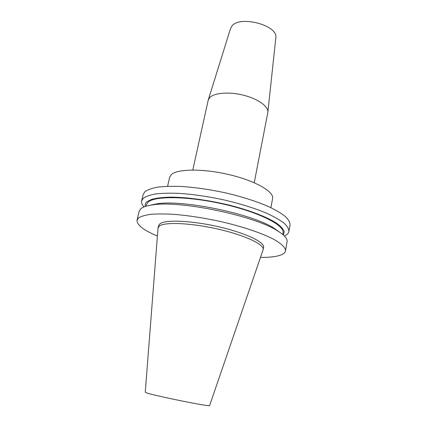 <?xml version="1.0" encoding="UTF-8"?>
<svg xmlns="http://www.w3.org/2000/svg" width="427" height="427" viewBox="0 0 427 427"><rect width="100%" height="100%" fill="white"/><g stroke="black" fill="none" stroke-linecap="round" stroke-linejoin="round"><path stroke-width="0.64" d="M275.794 38.019L275.805 37.907C278.58 25.193 238.981 14.838 231.626 26.469L230.489 28.636M254.241 182.735L267.878 112.178C268.562 106.435 257.94 98.792 243.417 95.194C228.915 91.549 213.89 92.83 209.566 97.73L208.173 100.308L192.79 170.01M263.176 249.549L263.587 247.318C264.911 242.248 245.594 232.95 218.864 226.812C192.171 220.636 165.831 219.494 160.088 223.652L158.566 225.568L158.006 228.205L145.26 392.216L146.066 392.669C152.242 395.327 211.904 407.395 209.614 405.543L263.176 249.549C264.484 244.554 245.135 235.33 218.378 229.198C191.654 223.022 165.308 221.81 159.57 225.894L158.059 227.778M260.491 257.422C268.215 257.47 274.331 256.889 278.847 255.677C282.839 254.577 285.049 252.987 285.487 250.911L287.083 241.81C287.633 238.73 284.355 235.026 277.24 230.687C254.209 215.63 179.756 200.215 152.642 204.885C146.851 205.665 142.912 206.946 140.825 208.728L139.191 211.184L137.046 220.167C136.661 224.821 143.445 230.121 157.392 236.072M285.487 250.911C285.642 247.676 281.676 243.78 273.595 239.221C261.89 233.142 242.723 226.646 221.127 221.645C204.48 218.01 188.857 215.587 174.259 214.37C165.233 213.842 157.467 213.82 150.961 214.311C145.308 215.08 141.204 216.265 138.642 217.866L137.046 220.167M279.621 232.187L273.808 228.055C251.957 213.788 182.559 199.414 156.837 203.828L149.861 205.312M282.749 234.503L283.032 232.907C284.948 225.541 259.84 212.465 224.437 204.336C189.06 196.142 154.868 195.689 148.105 202.11L146.445 204.618L146.071 206.198M283.347 235.015L284.254 231.722C283.427 229.198 280.977 226.411 276.909 223.374C267.462 217.167 250.025 210.383 229.304 205.141C208.381 200.076 186.418 197.146 170.181 197.13C162.58 197.349 156.431 198.085 151.734 199.329L146.92 201.779C145.372 203.14 144.838 204.688 145.319 206.433M284.419 236.035C287.051 234.797 288.551 233.243 288.914 231.381C288.903 228.957 287.339 226.257 284.211 223.268C280.165 220.167 274.63 216.964 267.606 213.665C255.821 208.627 241.789 204.154 225.499 200.252C209 196.623 193.495 194.328 178.972 193.356C169.983 193.009 162.239 193.196 155.732 193.927C150.064 194.942 145.927 196.383 143.323 198.256L141.657 200.882C141.246 202.734 142.004 204.757 143.931 206.946M288.914 231.381L290.045 224.928C290.056 222.419 288.508 219.633 285.401 216.564C281.388 213.377 275.879 210.105 268.887 206.748C257.161 201.624 243.176 197.103 226.94 193.191C210.495 189.567 195.022 187.314 180.525 186.423C171.553 186.135 163.813 186.391 157.307 187.197C151.633 188.296 147.491 189.823 144.87 191.776L143.178 194.515L141.657 200.882M270.905 207.682L272.597 198.512C274.214 191.766 255.634 180.925 229.529 174.728C203.455 168.473 177.376 168.756 171.334 174.584L169.679 177.2L167.592 186.289M275.805 37.907L267.878 112.178M156.837 203.828L152.642 204.885M273.808 228.055L277.24 230.687M230.521 28.529L208.301 99.843"/></g></svg>
